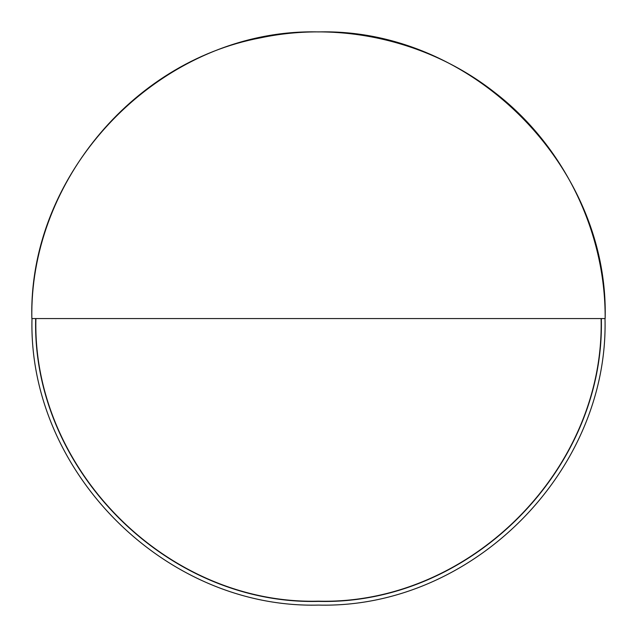 <?xml version="1.0" encoding="UTF-8"?>
<svg xmlns="http://www.w3.org/2000/svg" width="637" height="637" viewBox="0 0 637 637"><rect width="100%" height="100%" fill="white"/><g stroke="black" fill="none" stroke-linecap="round" stroke-linejoin="round"><path stroke-width="0.96" d="M318.5 318.572L31.993 318.572C28.044 471.667 165.405 609.028 318.5 605.078C471.595 609.028 608.956 471.667 605.007 318.572L318.5 318.572M35.903 318.572C32.009 469.58 167.491 605.062 318.5 601.169C469.509 605.062 604.991 469.58 601.097 318.572M601.328 318.572C605.222 469.7 469.628 605.293 318.5 601.4C167.372 605.293 31.778 469.7 35.672 318.572M31.85 318.572C27.901 165.397 165.325 27.972 318.5 31.922C471.675 27.972 609.099 165.397 605.15 318.572C605.691 231.303 563.474 145.14 494.193 92.07C429.099 41.031 341.281 20.671 260.374 37.878C130.481 62.299 29.421 186.402 31.85 318.572"/></g></svg>
